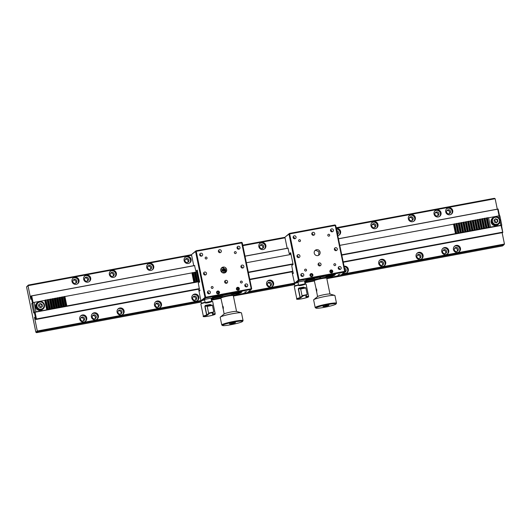 <?xml version="1.0" encoding="UTF-8"?>
<svg xmlns="http://www.w3.org/2000/svg" width="531" height="531" viewBox="0 0 531 531"><rect width="100%" height="100%" fill="white"/><g stroke="black" fill="none" stroke-linecap="round" stroke-linejoin="round"><path stroke-width="0.8" d="M436.475 211.949A2.051 2.011 50.2 0 0 435.062 214.809A2.051 2.011 50.2 0 0 438.194 215.533A2.051 2.011 50.2 0 0 436.475 211.949M437.703 215.832A2.051 2.011 50.2 0 0 435.181 212.812M74.426 279.352A2.051 2.011 50.2 0 0 73.019 282.207A2.051 2.011 50.2 0 0 76.152 282.93A2.051 2.011 50.2 0 0 74.426 279.352M75.654 283.229A2.051 2.011 50.2 0 0 73.139 280.209M74.765 277.275A3.624 3.544 50.2 0 0 72.276 282.313A3.624 3.544 50.2 0 0 77.811 283.594A3.624 3.544 50.2 0 0 74.765 277.275M77.466 283.846A3.624 3.544 50.2 0 0 72.86 278.317M112.141 270.319A3.624 3.544 50.2 0 0 109.651 275.357A3.624 3.544 50.2 0 0 115.181 276.638A3.624 3.544 50.2 0 0 112.141 270.319M114.842 276.89A3.624 3.544 50.2 0 0 110.236 271.354M111.802 272.39A2.051 2.011 50.2 0 0 110.388 275.25A2.051 2.011 50.2 0 0 113.521 275.974A2.051 2.011 50.2 0 0 111.802 272.39M113.03 276.273A2.051 2.011 50.2 0 0 110.508 273.246M149.51 263.363A3.624 3.544 50.2 0 0 147.021 268.401A3.624 3.544 50.2 0 0 152.556 269.675A3.624 3.544 50.2 0 0 149.51 263.363M152.211 269.927A3.624 3.544 50.2 0 0 147.605 264.398M149.171 265.434A2.051 2.011 50.2 0 0 147.764 268.288A2.051 2.011 50.2 0 0 150.897 269.011A2.051 2.011 50.2 0 0 149.171 265.434M150.399 269.317A2.051 2.011 50.2 0 0 147.883 266.29M186.885 256.407A3.624 3.544 50.2 0 0 184.396 261.444A3.624 3.544 50.2 0 0 189.925 262.719A3.624 3.544 50.2 0 0 186.885 256.407M189.587 262.971A3.624 3.544 50.2 0 0 184.98 257.442M186.547 258.478A2.051 2.011 50.2 0 0 185.133 261.332A2.051 2.011 50.2 0 0 188.266 262.055A2.051 2.011 50.2 0 0 186.547 258.478M187.775 262.36A2.051 2.011 50.2 0 0 185.253 259.334M261.63 242.488A3.624 3.544 50.2 0 0 259.141 247.532A3.624 3.544 50.2 0 0 264.67 248.807A3.624 3.544 50.2 0 0 261.63 242.488M264.332 249.059A3.624 3.544 50.2 0 0 259.725 243.53M261.292 244.565A2.051 2.011 50.2 0 0 259.878 247.419A2.051 2.011 50.2 0 0 263.011 248.143A2.051 2.011 50.2 0 0 261.292 244.565M262.52 248.442A2.051 2.011 50.2 0 0 259.998 245.422M337.802 235.645A3.624 3.544 50.2 0 0 337.822 235.638A3.624 3.544 50.2 0 0 340.311 230.6A3.624 3.544 50.2 0 0 336.375 228.576A3.624 3.544 50.2 0 0 336.355 228.576M373.744 221.619A3.624 3.544 50.2 0 0 371.255 226.657A3.624 3.544 50.2 0 0 376.791 227.932A3.624 3.544 50.2 0 0 373.744 221.619M376.446 228.184A3.624 3.544 50.2 0 0 371.839 222.655M373.406 223.69A2.051 2.011 50.2 0 0 371.999 226.545A2.051 2.011 50.2 0 0 375.132 227.268A2.051 2.011 50.2 0 0 373.406 223.69M374.634 227.573A2.051 2.011 50.2 0 0 372.118 224.547M411.12 214.663A3.624 3.544 50.2 0 0 408.631 219.701A3.624 3.544 50.2 0 0 414.16 220.976A3.624 3.544 50.2 0 0 411.12 214.663M413.822 221.228A3.624 3.544 50.2 0 0 409.215 215.699M410.782 216.734A2.051 2.011 50.2 0 0 409.368 219.588A2.051 2.011 50.2 0 0 412.501 220.312A2.051 2.011 50.2 0 0 410.782 216.734M412.01 220.617A2.051 2.011 50.2 0 0 409.487 217.591M448.489 207.701A3.624 3.544 50.2 0 0 446 212.745A3.624 3.544 50.2 0 0 451.536 214.02A3.624 3.544 50.2 0 0 448.489 207.701M451.191 214.272A3.624 3.544 50.2 0 0 446.584 208.743M448.151 209.778A2.051 2.011 50.2 0 0 446.744 212.632A2.051 2.011 50.2 0 0 449.876 213.356A2.051 2.011 50.2 0 0 448.151 209.778M449.379 213.661A2.051 2.011 50.2 0 0 446.863 210.634M436.814 209.878A3.624 3.544 50.2 0 0 434.318 214.916A3.624 3.544 50.2 0 0 439.854 216.197A3.624 3.544 50.2 0 0 436.814 209.878M439.509 216.449A3.624 3.544 50.2 0 0 434.909 210.913M269.025 282.24A2.051 2.011 50.2 0 0 267.611 285.101A2.051 2.011 50.2 0 0 270.75 285.824A2.051 2.011 50.2 0 0 269.025 282.24M270.252 286.123A2.051 2.011 50.2 0 0 267.737 283.096M269.363 280.169A3.624 3.544 50.2 0 0 266.874 285.207A3.624 3.544 50.2 0 0 272.403 286.488A3.624 3.544 50.2 0 0 269.363 280.169M272.064 286.733A3.624 3.544 50.2 0 0 267.458 281.204M194.618 294.081A3.624 3.544 50.2 0 0 192.129 299.119A3.624 3.544 50.2 0 0 197.658 300.4A3.624 3.544 50.2 0 0 194.618 294.081M197.32 300.652A3.624 3.544 50.2 0 0 192.713 295.123M194.28 296.159A2.051 2.011 50.2 0 0 192.866 299.013A2.051 2.011 50.2 0 0 196.005 299.736A2.051 2.011 50.2 0 0 194.28 296.159M195.508 300.035A2.051 2.011 50.2 0 0 192.992 297.015M157.242 301.037A3.624 3.544 50.2 0 0 154.753 306.082A3.624 3.544 50.2 0 0 160.289 307.356A3.624 3.544 50.2 0 0 157.242 301.037M159.944 307.608A3.624 3.544 50.2 0 0 155.344 302.079M156.904 303.115A2.051 2.011 50.2 0 0 155.497 305.969A2.051 2.011 50.2 0 0 158.63 306.692A2.051 2.011 50.2 0 0 156.904 303.115M158.132 306.998A2.051 2.011 50.2 0 0 155.616 303.971M119.873 307.993A3.624 3.544 50.2 0 0 117.384 313.038A3.624 3.544 50.2 0 0 122.913 314.312A3.624 3.544 50.2 0 0 119.873 307.993M122.575 314.564A3.624 3.544 50.2 0 0 117.968 309.035M119.535 310.071A2.051 2.011 50.2 0 0 118.121 312.925A2.051 2.011 50.2 0 0 121.26 313.648A2.051 2.011 50.2 0 0 119.535 310.071M120.763 313.954A2.051 2.011 50.2 0 0 118.247 310.927M82.497 314.956A3.624 3.544 50.2 0 0 80.008 319.994A3.624 3.544 50.2 0 0 85.544 321.268A3.624 3.544 50.2 0 0 82.497 314.956M85.199 321.52A3.624 3.544 50.2 0 0 80.599 315.991M82.159 317.027A2.051 2.011 50.2 0 0 80.752 319.881A2.051 2.011 50.2 0 0 83.885 320.605A2.051 2.011 50.2 0 0 82.159 317.027M83.387 320.91A2.051 2.011 50.2 0 0 80.871 317.883M456.222 245.382A3.624 3.544 50.2 0 0 453.733 250.42A3.624 3.544 50.2 0 0 459.269 251.701A3.624 3.544 50.2 0 0 456.222 245.382M458.923 251.953A3.624 3.544 50.2 0 0 454.324 246.424M455.883 247.453A2.051 2.011 50.2 0 0 454.476 250.313A2.051 2.011 50.2 0 0 457.609 251.037A2.051 2.011 50.2 0 0 455.883 247.453M457.111 251.336A2.051 2.011 50.2 0 0 454.596 248.316M418.853 252.338A3.624 3.544 50.2 0 0 416.364 257.376A3.624 3.544 50.2 0 0 421.893 258.657A3.624 3.544 50.2 0 0 418.853 252.338M421.554 258.909A3.624 3.544 50.2 0 0 416.948 253.38M418.514 254.415A2.051 2.011 50.2 0 0 417.1 257.269A2.051 2.011 50.2 0 0 420.24 257.993A2.051 2.011 50.2 0 0 418.514 254.415M419.742 258.292A2.051 2.011 50.2 0 0 417.227 255.272M381.477 259.294A3.624 3.544 50.2 0 0 378.988 264.338A3.624 3.544 50.2 0 0 384.524 265.613A3.624 3.544 50.2 0 0 381.477 259.294M384.178 265.865A3.624 3.544 50.2 0 0 379.579 260.336M381.139 261.371A2.051 2.011 50.2 0 0 379.731 264.226A2.051 2.011 50.2 0 0 382.864 264.949A2.051 2.011 50.2 0 0 381.139 261.371M382.366 265.254A2.051 2.011 50.2 0 0 379.851 262.228M343.438 273.06A3.624 3.544 50.2 0 0 348.044 268.281A3.624 3.544 50.2 0 0 344.108 266.25A3.624 3.544 50.2 0 0 344.088 266.257M344.28 272.363A2.051 2.011 50.2 0 0 344.513 268.328M94.179 312.779A3.624 3.544 50.2 0 0 91.69 317.817A3.624 3.544 50.2 0 0 97.219 319.098A3.624 3.544 50.2 0 0 94.179 312.779M96.881 319.35A3.624 3.544 50.2 0 0 92.275 313.821M93.841 314.856A2.051 2.011 50.2 0 0 92.427 317.711A2.051 2.011 50.2 0 0 95.567 318.434A2.051 2.011 50.2 0 0 93.841 314.856M95.069 318.733A2.051 2.011 50.2 0 0 92.553 315.713M444.547 247.559A3.624 3.544 50.2 0 0 442.057 252.597A3.624 3.544 50.2 0 0 447.587 253.871A3.624 3.544 50.2 0 0 444.547 247.559M447.248 254.123A3.624 3.544 50.2 0 0 442.642 248.594M444.208 249.63A2.051 2.011 50.2 0 0 442.794 252.484A2.051 2.011 50.2 0 0 445.934 253.207A2.051 2.011 50.2 0 0 444.208 249.63M445.436 253.513A2.051 2.011 50.2 0 0 442.914 250.486M223.232 270.126A3.624 3.544 50.2 0 0 221.878 270.664M221.221 271.613A3.624 3.544 -129.8 0 1 222.144 270.418L221.586 270.883A3.624 3.544 50.2 0 0 221.095 271.387M222.144 270.418A3.624 3.544 -129.8 0 1 225.735 269.881M86.447 275.098A3.624 3.544 50.2 0 0 83.958 280.142A3.624 3.544 50.2 0 0 89.487 281.417A3.624 3.544 50.2 0 0 86.447 275.098M89.148 281.669A3.624 3.544 50.2 0 0 84.542 276.14M86.108 277.175A2.051 2.011 50.2 0 0 84.694 280.029A2.051 2.011 50.2 0 0 87.834 280.753A2.051 2.011 50.2 0 0 86.108 277.175M87.336 281.058A2.051 2.011 50.2 0 0 84.814 278.032M40.522 307.509A1.991 1.951 50.2 0 0 38.571 305.199M496 222.715A1.991 1.951 50.2 0 0 494.049 220.411M191.605 255.219L27.99 285.678L26.55 286.873L35.856 332.207L36.559 332.685L201.196 302.039M35.856 332.207L37.296 331.012L37.907 331.57L36.559 332.685M326.83 278.649L502.545 245.939L503.892 244.824L340.922 275.158M294.459 283.806L247.486 292.554M201.03 301.203L37.907 331.57M211.65 300.095L220.929 298.369M233.401 296.046L294.632 284.649M305.079 282.698L314.359 280.972M503.892 244.824L504.45 244.041L341.964 274.295M35.809 319.39L34.376 312.414L35.059 312.228L36.44 318.952L35.809 319.39L34.482 317.306L37.296 331.012L200.91 300.553M248.528 291.685L294.34 283.156M344.997 272.211A2.051 2.011 50.2 0 0 344.805 269.735M346.809 272.821A3.624 3.544 50.2 0 0 344.188 266.735M208.564 292.76A3.624 3.544 50.2 0 0 208.212 293.67M502.12 232.684L504.45 244.041M26.55 286.873L28.355 285.061L191.664 254.661M242.753 245.149L285.101 237.264M336.183 227.753L494.341 198.315L495.144 198.713L336.296 228.284M34.376 312.414L33.705 312.971L31.774 303.553L32.444 302.995L31.01 296.019L30.805 299.378L27.99 285.678L28.355 285.061M285.034 237.828L242.866 245.674M499.067 215.858L497.7 209.174L498.091 209.015L499.558 215.825M31.01 296.019L31.707 295.926L33.095 302.67M31.09 295.953L194.724 265.487M245.01 256.128L288.154 248.096M338.439 238.738L498.091 209.015M497.7 209.174L338.459 238.817M288.167 248.183L245.023 256.214M194.738 265.573L31.707 295.926M501.045 225.476L501.529 225.449L502.811 232.558L501.045 225.476L341.805 255.119M502.811 232.558L343.265 262.254M292.979 271.62L249.835 279.651M199.55 289.01L36.081 319.443M36.44 318.952L199.464 288.599M249.749 279.24L292.9 271.208M343.185 261.849L502.426 232.2M35.059 312.228L199.603 281.596M248.375 272.516L293.032 264.199M495.144 198.713L497.288 209.161M337.543 234.383A2.051 2.011 50.2 0 0 336.78 230.653M337.484 234.078A2.051 2.011 50.2 0 0 337.066 232.054M339.077 235.147A3.624 3.544 50.2 0 0 336.455 229.06M200.831 255.086A3.624 3.544 50.2 0 0 200.492 255.915M197.286 271.746L199.225 281.171L198.528 281.437L196.596 272.018L197.572 271.699M198.528 281.437L46.701 309.699L44.77 300.28L45.958 299.922L48.148 309.434M196.596 272.018L195.707 272.184L197.638 281.603M196.191 281.875L194.26 272.449L194.95 272.184L195.448 272.091L197.379 281.51M194.95 272.184L196.888 281.603M194.26 272.449L193.37 272.615L195.302 282.041M193.855 282.306L191.923 272.888L192.614 272.615L193.111 272.529L195.043 281.948M192.614 272.615L194.552 282.041M191.923 272.888L64.901 296.53L66.84 305.956M65.386 306.221L63.454 296.802L64.901 296.53M64.643 296.444L66.574 305.863M64.151 296.537L66.083 305.956M63.454 296.802L62.565 296.968L64.503 306.387M63.05 306.659L61.118 297.241L62.565 296.968M62.306 296.875L64.238 306.294M61.815 296.968L63.747 306.387M61.118 297.241L60.229 297.4L62.167 306.825M60.72 307.091L58.782 297.672L60.229 297.4M59.97 297.314L61.901 306.732M59.479 297.406L61.41 306.825M58.782 297.672L57.899 297.838L59.83 307.257M58.383 307.529L56.445 298.11L57.899 297.838M57.633 297.745L59.565 307.164M57.142 297.838L59.074 307.257M56.445 298.11L55.563 298.269L57.494 307.695M56.047 307.96L54.109 298.541L55.563 298.269M55.297 298.183L57.229 307.602M54.806 298.276L56.737 307.695M54.109 298.541L53.226 298.707L55.158 308.126M53.711 308.398L51.779 298.98L53.226 298.707M52.961 298.614L54.899 308.033M52.469 298.707L54.401 308.126M51.779 298.98L50.89 299.145L52.821 308.564M51.374 308.83L49.443 299.411L50.89 299.145M50.624 299.053L52.562 308.471M50.133 299.145L52.065 308.564M49.038 309.268L47.106 299.849L48.288 299.484L50.485 308.996M48.288 299.484L50.226 308.903M47.797 299.577L49.735 308.996M47.106 299.849L46.217 300.015M45.958 299.922L47.89 309.341M45.46 300.015L47.398 309.434M44.77 300.28L46.701 309.699M44.577 300.44L34.064 302.398L36.002 311.816L34.641 312.195L32.703 302.776L34.064 302.398M46.509 309.858L36.002 311.816M34.641 312.195L33.898 312.812L33.466 311.797L32.013 304.734L31.966 303.393L32.703 302.776M223.558 267.73L221.394 268.128M220.77 269.595L225.157 268.772M339.8 245.362L453.527 224.188L455.465 233.607L341.732 254.78M292.959 263.861L248.302 272.171M291.028 254.435L246.371 262.752M453.527 224.188L454.224 223.916L456.156 233.335L455.465 233.607M454.224 223.916L454.715 223.823L456.647 233.248L456.156 233.335M454.715 223.823L456.647 233.248M454.981 223.916L455.863 223.75L457.802 233.169L456.912 233.335M455.863 223.75L456.56 223.485L458.492 232.903L457.802 233.169M456.56 223.485L457.052 223.392L458.983 232.81L458.492 232.903M457.052 223.392L458.983 232.81M457.317 223.485L458.2 223.319L460.131 232.737L459.249 232.903M458.2 223.319L458.897 223.047L460.828 232.465L460.131 232.737M458.897 223.047L459.388 222.954L461.32 232.379L460.828 232.465M459.388 222.954L461.32 232.379M459.647 223.047L460.536 222.881L462.468 232.299L461.585 232.465M460.536 222.881L461.233 222.615L463.165 232.034L462.468 232.299M461.233 222.615L461.724 222.522L463.656 231.941L463.165 232.034M461.724 222.522L463.656 231.941M461.983 222.615L462.873 222.449L464.804 231.868L463.921 232.034M462.873 222.449L463.57 222.177L465.501 231.596L464.804 231.868M463.57 222.177L464.061 222.084L465.992 231.509L465.501 231.596M464.061 222.084L465.992 231.509M464.32 222.177L465.209 222.011L467.141 231.43L466.258 231.596M465.209 222.011L465.899 221.746L467.838 231.164L467.141 231.43M465.899 221.746L466.397 221.653L468.329 231.071L467.838 231.164M466.397 221.653L468.329 231.071M466.656 221.746L467.545 221.58L469.477 230.998L468.588 231.164M467.545 221.58L468.236 221.308L470.174 230.726L469.477 230.998M468.236 221.308L468.734 221.215L470.665 230.64L470.174 230.726M468.734 221.215L470.665 230.64M468.992 221.308L469.882 221.142L471.813 230.56L470.924 230.726M469.882 221.142L470.572 220.876L472.51 230.295L471.813 230.56M470.572 220.876L471.063 220.783L473.002 230.202L472.51 230.295M471.063 220.783L473.002 230.202M471.329 220.876L472.218 220.71L474.15 230.129L473.26 230.295M472.218 220.71L472.909 220.438L474.84 229.857L474.15 230.129M472.909 220.438L473.4 220.345L475.338 229.77L474.84 229.857M473.4 220.345L475.338 229.77M473.665 220.438L474.555 220.272L476.486 229.691L475.597 229.857M474.555 220.272L475.245 220.007L477.177 229.425L476.486 229.691M475.245 220.007L475.736 219.914L477.674 229.332L477.177 229.425M475.736 219.914L477.674 229.332M476.002 220.007L476.884 219.841L478.823 229.259L477.933 229.425M476.884 219.841L477.581 219.569L479.513 228.987L478.823 229.259M477.581 219.569L478.073 219.476L480.004 228.901L479.513 228.987M478.073 219.476L480.004 228.901M478.338 219.569L479.221 219.403L481.159 228.821L480.27 228.987M479.221 219.403L479.918 219.137L481.849 228.556L481.159 228.821M479.918 219.137L480.409 219.044L482.34 228.463L481.849 228.556M480.409 219.044L482.34 228.463M480.674 219.137L481.557 218.971L483.495 228.39L482.606 228.556M481.557 218.971L482.254 218.699L484.186 228.118L483.495 228.39M482.254 218.699L482.745 218.606L484.677 228.031L484.186 228.118M482.745 218.606L484.677 228.031M483.004 218.699L483.894 218.533L485.825 227.952L484.942 228.118M483.894 218.533L484.591 218.268L486.522 227.686L485.825 227.952M484.591 218.268L485.082 218.175L487.013 227.593L486.522 227.686M485.082 218.175L487.013 227.593M485.341 218.268L486.23 218.102L488.162 227.52L487.279 227.686M486.23 218.102L486.927 217.829L488.859 227.248L488.162 227.52M486.927 217.829L487.418 217.737L489.35 227.162L488.859 227.248M487.418 217.737L489.35 227.162M487.677 217.829L488.566 217.664L490.498 227.082L489.615 227.248M490.498 227.082L500.819 225.29L500.016 221.367M499.512 218.931L498.888 215.865L499.863 215.812L501.795 225.23L500.819 225.29M498.888 215.865L488.593 217.783M49.443 299.411L48.553 299.577M212.918 312.328L212.639 312.739L209.022 313.263L209.592 313.33L207.256 315.275A0.365 0.352 -129.8 0 1 206.838 314.983L208.849 313.31M211.039 305.053L210.249 304.489L205.424 305.425L204.84 306.254L205.378 305.77L211.511 305.471M212.772 313.502L212.845 313.848A6.04 0.597 -11.6 0 1 215.214 313.848L212.699 301.601A6.04 0.597 168.4 0 0 211.643 301.475M201.461 303.32L201.023 301.177A5.317 0.531 -11.6 0 1 201.043 301.11A5.317 0.531 -11.6 0 1 204.594 299.922M211.179 298.933A5.317 0.531 -11.6 0 1 211.431 299.039L211.876 301.183M208.617 313.044L213.794 311.943L212.446 305.365L207.243 306.374M208.052 305.783L207.74 306.201M212.891 312.666L212.705 313.967A0.365 0.358 -171.9 0 1 212.42 314.272L212.845 313.848M210.249 304.489L210.9 305.053M205.424 305.425L205.378 305.77L210.488 304.774L211.092 305.192C212.068 304.947 212.513 305.006 212.44 305.365M209.148 313.064L209.592 313.33M217.478 296.398A4.228 0.418 168.4 0 0 212.665 297.805A4.228 0.418 168.4 0 0 216.137 297.519A4.228 0.418 168.4 0 0 220.949 296.106A4.228 0.418 168.4 0 0 217.478 296.398M237.337 292.7A4.228 0.418 168.4 0 0 232.525 294.114A4.228 0.418 168.4 0 0 235.99 293.822A4.228 0.418 168.4 0 0 240.802 292.408A4.228 0.418 168.4 0 0 237.337 292.7M231.596 294.765L236.965 293.762A3.624 0.358 168.4 0 0 241.047 292.634L241.625 292.15A3.624 0.358 168.4 0 0 241.671 292.077A3.624 0.358 168.4 0 0 238.698 292.322L216.502 296.457A3.624 0.358 168.4 0 0 212.427 297.586L211.849 298.064A3.624 0.358 168.4 0 0 211.803 298.143A3.624 0.358 168.4 0 0 214.776 297.891L222.097 296.53M244.897 292.07L246.616 291.565L244.897 292.07M217.491 291.758A1.507 1.48 -129.8 0 1 218.653 293.145M217.73 291.021A1.507 1.48 -129.8 0 1 218.998 293.656A1.507 1.48 -129.8 0 1 216.688 293.125A1.507 1.48 -129.8 0 1 217.73 291.021M224.328 272.987A3.02 2.954 50.2 0 0 226.405 268.786A3.02 2.954 50.2 0 0 221.792 267.724A3.02 2.954 50.2 0 0 224.328 272.987M225.25 272.649L225.469 269.237L222.403 267.697L221.454 268.055M212.34 288.419A0.969 0.943 50.2 0 0 213.004 287.072A0.969 0.943 50.2 0 0 211.53 286.733A0.969 0.943 50.2 0 0 212.34 288.419M241.539 282.983A0.969 0.943 50.2 0 0 242.202 281.642A0.969 0.943 50.2 0 0 240.729 281.297A0.969 0.943 50.2 0 0 241.539 282.983M235.498 253.546A0.969 0.943 50.2 0 0 236.162 252.205A0.969 0.943 50.2 0 0 234.682 251.86A0.969 0.943 50.2 0 0 235.498 253.546M206.3 258.982A0.969 0.943 50.2 0 0 206.964 257.641A0.969 0.943 50.2 0 0 205.49 257.296A0.969 0.943 50.2 0 0 206.3 258.982M209.207 293.829A1.507 1.48 50.2 0 0 210.249 291.731A1.507 1.48 50.2 0 0 207.94 291.2A1.507 1.48 50.2 0 0 209.207 293.829M208.849 293.855A1.507 1.48 50.2 0 0 207.429 292.143M246.583 286.873A1.507 1.48 50.2 0 0 247.619 284.775A1.507 1.48 50.2 0 0 245.315 284.244A1.507 1.48 50.2 0 0 246.583 286.873M246.225 286.893A1.507 1.48 50.2 0 0 244.798 285.187M238.85 249.198A1.507 1.48 50.2 0 0 239.886 247.094A1.507 1.48 50.2 0 0 237.576 246.563A1.507 1.48 50.2 0 0 238.85 249.198M238.492 249.218A1.507 1.48 50.2 0 0 237.065 247.506M201.475 256.154A1.507 1.48 50.2 0 0 202.51 254.05A1.507 1.48 50.2 0 0 200.207 253.519A1.507 1.48 50.2 0 0 201.475 256.154M201.116 256.174A1.507 1.48 50.2 0 0 199.696 254.462M242.713 268.036A1.507 1.48 50.2 0 0 243.749 265.931A1.507 1.48 50.2 0 0 241.446 265.4A1.507 1.48 50.2 0 0 242.713 268.036M242.355 268.055A1.507 1.48 50.2 0 0 240.935 266.35M220.159 252.676A1.507 1.48 50.2 0 0 221.201 250.572A1.507 1.48 50.2 0 0 218.891 250.041A1.507 1.48 50.2 0 0 220.159 252.676M219.801 252.696A1.507 1.48 50.2 0 0 218.38 250.984M205.344 274.992A1.507 1.48 50.2 0 0 206.38 272.894A1.507 1.48 50.2 0 0 204.077 272.357A1.507 1.48 50.2 0 0 205.344 274.992M204.986 275.012A1.507 1.48 50.2 0 0 203.559 273.306M226.445 283.288A1.507 1.48 50.2 0 0 227.48 281.184A1.507 1.48 50.2 0 0 225.177 280.653A1.507 1.48 50.2 0 0 226.445 283.288M224.865 281.018L226.691 283.222M243.284 293.411L245.554 292.747L243.284 293.411M199.371 289.043L198.315 282.996L199.656 281.875L197.24 270.1L195.899 271.222L197.413 270.936M194.519 265.527L195.899 271.222M199.968 290.576L198.899 290.776L199.862 289.979L199.981 290.57L199.019 291.366L200.957 300.785L204.986 297.433L195.561 251.508L191.99 254.17L196.025 250.811L241.572 242.335L242.275 242.813L251.701 288.731L251.229 289.13M237.861 247.791L238.14 249.152M242.275 242.813L196.238 251.322L205.663 297.241L251.216 288.764L241.572 242.335M196.238 251.322L196.025 250.811L195.561 251.508L196.238 251.322M251.216 288.764L251.701 288.731L251.236 289.428L251.216 288.764M238.187 290.271A1.507 1.48 -129.8 0 1 236.421 289.07A1.507 1.48 -129.8 0 1 237.583 287.324A1.507 1.48 -129.8 0 1 239.342 288.525A1.507 1.48 -129.8 0 1 238.187 290.271A1.487 1.454 50.2 0 0 239.322 288.532A1.487 1.454 50.2 0 0 237.583 287.351A1.487 1.454 50.2 0 0 236.448 289.063A1.487 1.454 50.2 0 0 238.18 290.245M233.076 295.415L247.207 292.787L251.236 289.428L205.689 297.911L205.663 297.241L204.986 297.433L205.689 297.911L202.65 300.44M231.609 294.824L240.762 292.873L241.944 291.858L231.012 293.689A6.943 0.69 168.4 0 0 224.381 294.924L212.712 297.347L211.53 298.356L222.111 296.59M237.344 288.067A1.507 1.48 -129.8 0 1 238.505 289.448M211.517 299.431L221.208 297.625M238.001 294.035L237.523 294.433L238.001 294.035M212.307 298.82L213.502 298.754L211.484 299.278L212.307 298.82M198.899 290.776L198.574 289.196M191.532 254.867L193.749 265.673M223.319 307.203C222.575 305.471 222.416 305.61 222.834 307.602C223.193 309.407 223.352 309.274 223.319 307.203C222.575 305.471 222.416 305.61 222.834 307.602C223.193 309.407 223.352 309.274 223.319 307.203M222.628 305.949L220.889 298.15A6.339 0.631 168.4 0 1 220.903 298.083A6.339 0.631 168.4 0 1 228.104 296.039A6.339 0.631 168.4 0 1 233.268 295.548A6.339 0.631 168.4 0 1 233.308 295.601L236.56 311.438M224.135 313.987L223.179 308.923M222.549 325.523L221.839 325.058A10.872 1.082 -11.6 0 1 221.766 324.965L220.192 317.312A10.872 1.082 -11.6 0 1 220.345 317.073L224.235 313.907A6.339 0.631 -11.6 0 1 231.37 311.929A6.339 0.631 -11.6 0 1 236.441 311.405L241.266 312.779A10.872 1.082 -11.6 0 1 241.492 312.938L243.065 320.591A10.872 1.082 -11.6 0 1 243.032 320.711L242.567 321.414A10.268 1.022 168.4 0 0 234.171 322.012A10.268 1.022 168.4 0 0 222.549 325.523A10.268 1.022 168.4 0 0 230.905 324.726A10.268 1.022 168.4 0 0 242.567 321.414M220.903 298.083L221.374 297.38A5.735 0.571 -11.6 0 1 227.892 295.528A5.735 0.571 -11.6 0 1 232.558 295.083L233.268 295.548M220.345 317.073A10.872 1.082 -11.6 0 1 232.571 313.688A10.872 1.082 -11.6 0 1 241.266 312.779M221.766 324.965A10.872 1.082 -11.6 0 1 234.144 321.341A10.872 1.082 -11.6 0 1 243.065 320.591M233.016 322.967L235.492 322.762L232.06 323.771L229.578 323.976L233.016 322.967M42.407 309.487A4.228 4.135 -129.8 0 1 35.955 308A4.228 4.135 -129.8 0 1 36.997 302.989L37.668 302.431A4.228 4.135 -129.8 0 1 44.126 303.918A4.228 4.135 -129.8 0 1 41.219 309.799A4.228 4.135 -129.8 0 1 37.668 302.431L39.54 301.555C44.405 302.278 45.586 304.741 43.084 308.929L42.407 309.487M39.679 303.885L41.63 304.575L42.049 306.613L40.88 307.635L38.929 306.945L38.511 304.907L40.051 303.559L42.015 304.256L42.434 306.294L40.894 307.641M41.843 305.59A1.812 1.772 -129.8 0 1 41.279 307.283M41.63 304.575L42.015 304.256M42.049 306.613L42.434 306.294M497.886 224.699A4.228 4.135 -129.8 0 1 491.427 223.206A4.228 4.135 -129.8 0 1 492.476 218.201L493.146 217.637A4.228 4.135 -129.8 0 1 499.605 219.13A4.228 4.135 -129.8 0 1 496.697 225.011A4.228 4.135 -129.8 0 1 493.146 217.637L495.018 216.761C499.883 217.491 501.065 219.947 498.556 224.135L497.886 224.699M495.529 218.765L497.494 219.462L497.912 221.5L496.366 222.847L494.407 222.15L493.989 220.113L495.529 218.765M495.157 219.091L497.109 219.781L497.494 219.462M497.109 219.781L497.527 221.819L497.912 221.5M497.527 221.819L496.352 222.841M225.828 270.239A3.319 3.252 50.2 0 0 221.427 271.892M223.538 271.985L222.608 272.795L223.538 271.985M225.423 272.357L223.783 271.779M225.303 272.576A1.507 1.48 50.2 0 0 222.768 272.854M211.65 301.25L211.464 301.747C210.243 302.345 204.7 303.752 205.145 302.584L204.554 299.424L211.019 298.156L211.65 301.25L205.145 302.584A6.04 0.597 168.4 0 0 200.891 303.958A6.04 0.597 168.4 0 0 200.864 304.031L201.747 303.201L205.072 302.239A5.675 0.564 -11.6 0 0 201.169 303.533M207.886 302.318L210.176 302.046L207.409 302.716L206.805 302.67L207.886 302.318M211.471 299.225L213.077 298.827L211.444 299.079M238.771 294.048L236.746 294.426L238.771 294.048M236.322 294.506L239.196 293.968L236.322 294.506M238.373 293.066L235.001 293.696L238.373 293.066M216.23 297.035L218.52 296.763L215.752 297.433L215.148 297.387L216.23 297.035M233.886 323.12L231.191 323.618L233.886 323.12M223.126 306.586L223.365 308.352M222.834 306.088L223.305 308.69M231.649 295.017L231.47 294.141A4.832 0.478 168.4 0 0 227.076 294.552A4.832 0.478 168.4 0 0 222.064 295.979A4.832 0.478 168.4 0 0 222.004 296.079L222.184 296.955M218.799 291.824L217.823 291.473L217.046 292.15L217.259 293.165L218.241 293.517L219.011 292.84L218.799 291.824L217.597 291.672M218.228 293.51L219.011 292.84M218.327 293.942A1.487 1.454 50.2 0 0 219.462 292.229A1.487 1.454 50.2 0 0 217.73 291.048A1.487 1.454 50.2 0 0 216.595 292.76A1.487 1.454 50.2 0 0 218.327 293.942M238.651 288.127L237.676 287.782L236.906 288.452L237.111 289.475L238.094 289.82L238.864 289.143L238.651 288.127L237.45 287.975M238.087 289.813L238.631 289.335L238.426 288.32M330.541 272.078L331.523 272.423L332.293 271.753L332.087 270.73L331.105 270.385L330.335 271.056L330.541 272.078M331.517 272.423L332.293 271.753M332.067 271.945L332.087 270.73M331.855 270.923L330.879 270.578M331.019 269.96A1.487 1.454 50.2 0 0 329.877 271.673A1.487 1.454 50.2 0 0 331.609 272.854A1.487 1.454 50.2 0 0 332.751 271.135A1.487 1.454 50.2 0 0 331.019 269.96A1.507 1.48 -129.8 0 1 332.28 272.569A1.507 1.48 -129.8 0 1 329.977 272.031A1.507 1.48 -129.8 0 1 331.012 269.934M311.757 276.551A1.487 1.454 50.2 0 0 312.898 274.832A1.487 1.454 50.2 0 0 311.166 273.651A1.487 1.454 50.2 0 0 310.024 275.37A1.487 1.454 50.2 0 0 311.757 276.551M310.688 275.775L311.67 276.12L312.44 275.45L312.235 274.427L311.252 274.082L310.482 274.753L310.688 275.775M311.664 276.12L312.208 275.642L312.002 274.62L311.027 274.275M330.78 270.671A1.507 1.48 -129.8 0 1 331.935 272.058M338.327 274.68L340.046 274.175L338.327 274.68M318.68 255.252L318.899 251.847L315.832 250.307L314.883 250.665M318.295 263.622L320.12 265.825M322.144 277.985A6.943 0.69 168.4 0 0 322.523 277.899L331.47 276.233L334.191 275.476L335.34 274.52L324.441 276.299A6.943 0.69 168.4 0 0 321.275 276.797A6.943 0.69 168.4 0 0 317.81 277.534L308.863 279.2L306.148 279.956L304.993 280.912L315.892 279.133A6.943 0.69 168.4 0 0 318.461 278.742M336.714 276.02L338.984 275.357L336.714 276.02M317.764 255.59A3.02 2.954 50.2 0 0 319.835 251.389A3.02 2.954 50.2 0 0 315.228 250.327A3.02 2.954 50.2 0 0 317.764 255.59M319.874 265.892A1.507 1.48 50.2 0 0 320.916 263.794A1.507 1.48 50.2 0 0 318.607 263.263A1.507 1.48 50.2 0 0 319.874 265.892M305.776 271.029A0.969 0.943 50.2 0 0 306.44 269.682A0.969 0.943 50.2 0 0 304.96 269.343A0.969 0.943 50.2 0 0 305.776 271.029M334.968 265.593A0.969 0.943 50.2 0 0 335.632 264.246A0.969 0.943 50.2 0 0 334.158 263.907A0.969 0.943 50.2 0 0 334.968 265.593M328.928 236.156A0.969 0.943 50.2 0 0 329.592 234.808A0.969 0.943 50.2 0 0 328.118 234.47A0.969 0.943 50.2 0 0 328.928 236.156M299.73 241.592A0.969 0.943 50.2 0 0 300.393 240.244A0.969 0.943 50.2 0 0 298.92 239.906A0.969 0.943 50.2 0 0 299.73 241.592M302.643 276.439A1.507 1.48 50.2 0 0 303.679 274.335A1.507 1.48 50.2 0 0 301.369 273.804A1.507 1.48 50.2 0 0 302.643 276.439M302.285 276.459A1.507 1.48 50.2 0 0 300.858 274.753M340.013 269.482A1.507 1.48 50.2 0 0 341.048 267.378A1.507 1.48 50.2 0 0 338.745 266.847A1.507 1.48 50.2 0 0 340.013 269.482M339.654 269.502A1.507 1.48 50.2 0 0 338.234 267.79M332.28 231.801A1.507 1.48 50.2 0 0 333.315 229.704A1.507 1.48 50.2 0 0 331.012 229.173A1.507 1.48 50.2 0 0 332.28 231.801M331.921 231.821A1.507 1.48 50.2 0 0 330.494 230.115M294.904 238.758A1.507 1.48 50.2 0 0 295.946 236.66A1.507 1.48 50.2 0 0 293.636 236.129A1.507 1.48 50.2 0 0 294.904 238.758M294.546 238.784A1.507 1.48 50.2 0 0 293.125 237.072M336.143 250.639A1.507 1.48 50.2 0 0 337.185 248.541A1.507 1.48 50.2 0 0 334.875 248.01A1.507 1.48 50.2 0 0 336.143 250.639M335.791 250.665A1.507 1.48 50.2 0 0 334.364 248.953M313.595 235.279A1.507 1.48 50.2 0 0 314.631 233.182A1.507 1.48 50.2 0 0 312.321 232.651A1.507 1.48 50.2 0 0 313.595 235.279M313.237 235.306A1.507 1.48 50.2 0 0 311.81 233.594M298.774 257.601A1.507 1.48 50.2 0 0 299.809 255.497A1.507 1.48 50.2 0 0 297.506 254.966A1.507 1.48 50.2 0 0 298.774 257.601M298.415 257.621A1.507 1.48 50.2 0 0 296.995 255.909M294.659 283.581L292.455 273.976L293.411 273.173L293.291 272.582L292.329 273.385L292.01 271.799M293.397 273.186L292.329 273.385M294.386 283.395L298.415 280.036L299.119 280.514L296.086 283.05M304.947 282.041L314.637 280.235M326.505 278.025L340.637 275.397L345.13 271.341L344.646 271.368L335.22 225.449L335.705 225.416L345.13 271.341M344.672 272.038L344.646 271.368L299.099 279.85L299.119 280.514L344.672 272.038M331.291 230.394L331.57 231.762M335.001 224.938L335.22 225.449L289.674 233.925L299.099 279.85L298.415 280.036L288.99 234.118L285.426 236.773L289.455 233.421L335.001 224.938L335.705 225.416M289.674 233.925L289.455 233.421L288.99 234.118L289.674 233.925M287.948 248.136L289.329 253.825L290.669 252.71L293.092 264.484L291.745 265.6L292.807 271.653M284.961 237.47L287.178 248.276M290.842 253.546L289.329 253.825M331.43 276.644L330.952 277.043L331.43 276.644M305.305 283.793L304.867 281.642L306.931 281.357L304.854 281.616A5.317 0.531 -11.6 0 0 304.608 281.536M311.763 276.571A1.507 1.48 -129.8 0 1 309.998 275.377A1.507 1.48 -129.8 0 1 311.159 273.631A1.507 1.48 -129.8 0 1 312.918 274.832A1.507 1.48 -129.8 0 1 311.763 276.571M302.046 295.648L307.223 294.552L305.876 287.975L300.672 288.977M304.469 287.656L303.679 287.098L298.86 288.028L298.269 288.864L298.807 288.373L304.94 288.081M302.969 295.946L302.02 295.621L300.652 288.977L301.17 288.811M306.201 296.106L306.274 296.457A6.04 0.597 -11.6 0 1 308.644 296.451L306.128 284.204A6.04 0.597 168.4 0 0 305.073 284.085M294.891 285.93L294.453 283.78A5.317 0.531 -11.6 0 1 294.473 283.72A5.317 0.531 -11.6 0 1 298.03 282.532M302.577 295.667L303.028 295.933L300.692 297.878L300.075 297.659L298.269 288.864M306.347 294.937L303.028 295.933M306.321 295.276L306.135 296.577A0.365 0.358 -171.9 0 1 305.849 296.882L306.274 296.457M303.679 287.098L304.329 287.656M298.86 288.028L298.807 288.373L303.918 287.384L304.529 287.802C305.498 287.55 305.942 287.61 305.876 287.975M300.659 288.804L298.462 288.798L300.267 297.592L302.278 295.913M300.267 297.592L300.075 297.659A6.04 0.597 -11.6 0 0 296.836 298.807A6.04 0.597 -11.6 0 0 296.809 298.88C295.973 299.384 297.34 299.404 300.924 298.946C306.022 297.918 308.564 297.201 308.564 296.809L308.644 296.451M310.914 279.007A4.228 0.418 168.4 0 0 306.102 280.414A4.228 0.418 168.4 0 0 309.566 280.122A4.228 0.418 168.4 0 0 314.379 278.715A4.228 0.418 168.4 0 0 310.914 279.007M330.767 275.31A4.228 0.418 168.4 0 0 325.954 276.717A4.228 0.418 168.4 0 0 329.426 276.425A4.228 0.418 168.4 0 0 334.238 275.018A4.228 0.418 168.4 0 0 330.767 275.31M330.401 276.372A3.624 0.358 168.4 0 0 334.477 275.237L335.054 274.759A3.624 0.358 168.4 0 0 335.101 274.68A3.624 0.358 168.4 0 0 332.127 274.932L309.938 279.06A3.624 0.358 168.4 0 0 305.856 280.195L305.279 280.673A3.624 0.358 168.4 0 0 308.206 280.501L330.401 276.372M319.708 278.098L320.631 277.335L319.708 278.098M316.748 289.813C316.005 288.081 315.845 288.214 316.27 290.211C316.629 292.01 316.788 291.877 316.748 289.813C316.005 288.081 315.845 288.214 316.27 290.211C316.629 292.01 316.788 291.877 316.748 289.813M316.058 288.559L314.319 280.76A6.339 0.631 168.4 0 1 314.339 280.687A6.339 0.631 168.4 0 1 321.54 278.642A6.339 0.631 168.4 0 1 326.698 278.151A6.339 0.631 168.4 0 1 326.744 278.204L329.99 294.048M317.571 296.597L316.609 291.526M315.978 308.126L315.275 307.668A10.872 1.082 -11.6 0 1 315.195 307.575L313.629 299.922A10.872 1.082 -11.6 0 1 313.775 299.683L317.664 296.517A6.339 0.631 -11.6 0 1 324.799 294.539A6.339 0.631 -11.6 0 1 329.87 294.008L334.696 295.389A10.872 1.082 -11.6 0 1 334.928 295.548L336.495 303.201A10.872 1.082 -11.6 0 1 336.468 303.314L335.997 304.017A10.268 1.022 168.4 0 0 327.6 304.615A10.268 1.022 168.4 0 0 315.978 308.126A10.268 1.022 168.4 0 0 324.335 307.336A10.268 1.022 168.4 0 0 335.997 304.017M314.339 280.687L314.803 279.983A5.735 0.571 -11.6 0 1 321.321 278.138A5.735 0.571 -11.6 0 1 325.988 277.693L326.698 278.151M313.775 299.683A10.872 1.082 -11.6 0 1 326.001 296.291A10.872 1.082 -11.6 0 1 334.696 295.389M315.195 307.575A10.872 1.082 -11.6 0 1 327.574 303.951A10.872 1.082 -11.6 0 1 336.495 303.201M326.446 305.577L328.928 305.365L325.49 306.374L323.007 306.579L326.446 305.577M298.575 285.193L297.984 282.034L304.449 280.766L305.079 283.859L298.575 285.193C298.13 286.355 303.672 284.948 304.894 284.357L305.079 283.859M301.316 284.921L303.606 284.649L300.838 285.326L300.234 285.28L301.316 284.921M316.556 289.196L316.801 290.955M316.264 288.691L316.735 291.293M327.315 305.723L324.62 306.228L327.315 305.723M309.181 280.036L311.949 279.366L309.135 279.81M330.72 276.027L328.43 276.299L330.66 275.728M304.9 281.828L306.506 281.437L304.874 281.689M332.2 276.651L330.182 277.029L332.2 276.651M329.758 277.109L332.625 276.578L329.758 277.109M212.679 312.726L213.787 311.976M215.214 313.848L215.128 314.199C215.135 314.598 212.586 315.308 207.495 316.337C203.911 316.801 202.537 316.775 203.38 316.277A6.04 0.597 -11.6 0 1 203.406 316.204A6.04 0.597 -11.6 0 1 206.645 315.049L204.84 306.254M207.229 306.201L205.032 306.188L206.878 315.407A5.675 0.564 168.4 0 0 203.831 316.489A5.675 0.564 168.4 0 0 208.875 316.084A5.675 0.564 168.4 0 0 214.909 314.339A5.675 0.564 168.4 0 0 212.705 314.272M212.699 301.601L211.637 301.183A5.675 0.564 -11.6 0 1 212.254 301.389M212.42 314.272L212.639 312.739M206.878 315.407L207.256 315.275M238.167 289.747L237.868 288.306M41.199 309.128A3.624 3.544 50.2 0 0 43.973 304.947A3.624 3.544 50.2 0 0 39.745 302.066A3.624 3.544 50.2 0 0 36.971 306.254A3.624 3.544 50.2 0 0 41.199 309.128M496.671 224.341A3.624 3.544 50.2 0 0 499.452 220.153A3.624 3.544 50.2 0 0 495.224 217.279A3.624 3.544 50.2 0 0 492.443 221.46A3.624 3.544 50.2 0 0 496.671 224.341M221.546 272.031A2.867 2.808 -129.8 0 1 225.781 271.613M225.881 271.002A3.319 3.252 50.2 0 0 222.091 270.876M221.832 271.069A3.319 3.252 50.2 0 0 221.268 271.68L222.336 270.651M211.265 301.84L205.716 302.876L211.265 301.84M239.461 292.86L233.912 293.895L239.461 292.86M219.608 296.557L214.059 297.592L219.608 296.557M217.743 296.749L215.971 297.114M234.802 322.948L230.275 323.791L234.802 322.948M306.115 295.336L307.217 294.586M298.568 285.167A6.04 0.597 168.4 0 0 294.32 286.561A6.04 0.597 168.4 0 0 294.3 286.634L295.176 285.811L298.502 284.848A5.675 0.564 -11.6 0 0 294.599 286.143M306.128 284.204L305.066 283.793A5.675 0.564 -11.6 0 1 305.683 283.992M300.307 298.01A5.675 0.564 168.4 0 0 297.26 299.092A5.675 0.564 168.4 0 0 302.305 298.694A5.675 0.564 168.4 0 0 308.338 296.942A5.675 0.564 168.4 0 0 306.135 296.882M305.849 296.882L306.068 295.342M331.596 272.35L331.304 270.916M304.694 284.45L299.145 285.486L304.694 284.45M328.231 305.557L323.704 306.394L328.231 305.557M313.038 279.167L307.489 280.195L313.038 279.167M311.179 279.359L309.4 279.724M332.891 275.47L327.342 276.505L332.891 275.47M208.033 305.79L207.223 306.367L208.59 313.011L209.539 313.336M210.747 304.827L211.245 305.166M203.38 316.277L200.864 304.031M245.335 285.32L245.621 286.733M200.512 256.008L200.227 254.595M237.888 249.052L237.596 247.638M233.341 293.603C232.903 294.771 238.446 293.364 239.66 292.767L239.853 292.269M213.489 297.3C213.044 298.462 218.593 297.061 219.807 296.464L220 295.966M229.797 323.545C228.768 324.607 234.549 323.22 234.967 322.868L235.127 322.456M338.765 267.923L339.05 269.336M293.948 238.618L293.656 237.204M331.317 231.662L331.032 230.248M296.809 298.88L294.3 286.634M304.183 287.43L304.681 287.775M323.233 306.155C322.198 307.21 327.979 305.829 328.397 305.478L328.556 305.06M306.918 279.91C306.48 281.072 312.022 279.664 313.237 279.074L313.429 278.576M326.771 276.213C326.333 277.374 331.875 275.967 333.09 275.377L333.282 274.879"/></g></svg>
